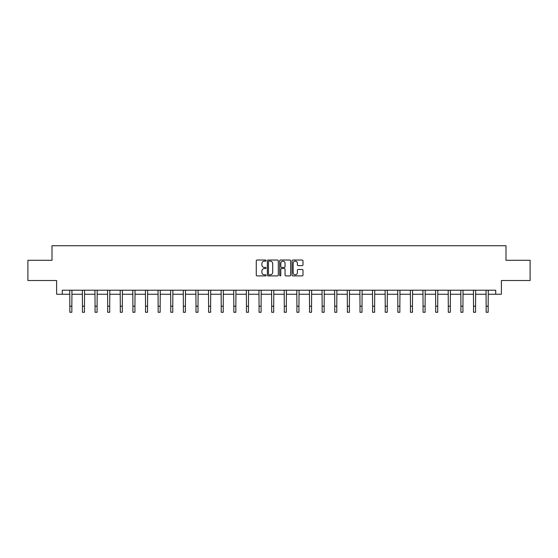 <?xml version="1.0" encoding="UTF-8"?>
<svg xmlns="http://www.w3.org/2000/svg" width="558" height="558" viewBox="0 0 558 558"><rect width="100%" height="100%" fill="white"/><g stroke="black" fill="none" stroke-linecap="round" stroke-linejoin="round"><path stroke-width="0.84" d="M266.061 260.593A0.558 0.558 0 0 0 265.503 260.035L257.071 260.035A0.795 0.795 0 0 0 256.275 260.83L256.275 275.115A0.795 0.795 0 0 0 257.071 275.91L265.503 275.91A0.558 0.558 0 0 0 266.061 275.359A0.558 0.558 0 0 0 265.503 274.801L264.415 274.801A2.539 2.539 0 0 1 261.876 272.262L261.876 271.069A2.539 2.539 0 0 1 264.415 268.531L265.503 268.531A0.558 0.558 0 0 0 266.061 267.973A0.558 0.558 0 0 0 265.503 267.415L264.415 267.415A2.539 2.539 0 0 1 261.876 264.876L261.876 263.69A2.539 2.539 0 0 1 264.415 261.144L265.503 261.144A0.558 0.558 0 0 0 266.061 260.593M302.199 265.629A0.795 0.795 0 0 0 302.994 264.841L302.994 260.83A0.795 0.795 0 0 0 302.199 260.035L292.831 260.035A0.795 0.795 0 0 0 292.036 260.83L292.036 275.115A0.795 0.795 0 0 0 292.831 275.91L302.199 275.91A0.795 0.795 0 0 0 302.994 275.115L302.994 270.274A0.795 0.795 0 0 0 302.199 269.479L298.188 269.479A0.795 0.795 0 0 0 297.393 270.274L297.393 272.674A2.12 2.12 0 0 1 295.273 274.801A2.12 2.12 0 0 1 293.152 272.674L293.152 263.271A2.12 2.12 0 0 1 295.273 261.144A2.12 2.12 0 0 1 297.393 263.271L297.393 264.841A0.795 0.795 0 0 0 298.188 265.629L302.199 265.629M62.273 294.254L62.273 290.216L495.727 290.216L495.727 294.254L501.391 294.254L501.391 280.507L530.1 280.507L530.1 260.293L506.001 260.293L506.001 245.736L51.999 245.736L51.999 260.293L27.9 260.293L27.9 280.507L56.609 280.507L56.609 294.254L69.834 294.254M278.303 260.83A0.795 0.795 0 0 0 277.514 260.035L268.147 260.035A0.795 0.795 0 0 0 267.352 260.83L267.352 275.115A0.795 0.795 0 0 0 268.147 275.91L277.514 275.91A0.795 0.795 0 0 0 278.303 275.115L278.303 260.83M280.486 260.035L289.853 260.035A0.795 0.795 0 0 1 290.648 260.83L290.648 275.115A0.795 0.795 0 0 1 289.853 275.91L285.849 275.91A0.795 0.795 0 0 1 285.054 275.115L285.054 269.326A0.795 0.795 0 0 0 284.259 268.531L281.602 268.531A0.795 0.795 0 0 0 280.807 269.326L280.807 275.359A0.558 0.558 0 0 1 280.249 275.91A0.558 0.558 0 0 1 279.697 275.359L279.697 260.83A0.795 0.795 0 0 1 280.486 260.035M71.849 294.254L82.445 294.254M84.467 294.254L95.062 294.254M97.085 294.254L107.68 294.254M109.703 294.254L120.291 294.254M122.314 294.254L132.909 294.254M134.931 294.254L145.526 294.254M147.549 294.254L158.137 294.254M160.16 294.254L170.755 294.254M172.778 294.254L183.373 294.254M185.395 294.254L195.991 294.254M198.006 294.254L208.601 294.254M210.624 294.254L221.219 294.254M223.242 294.254L233.837 294.254M235.853 294.254L246.448 294.254M248.47 294.254L259.065 294.254M261.088 294.254L271.683 294.254M273.706 294.254L284.294 294.254M286.317 294.254L296.912 294.254M298.935 294.254L309.53 294.254M311.552 294.254L322.147 294.254M324.163 294.254L334.758 294.254M336.781 294.254L347.376 294.254M349.399 294.254L359.994 294.254M362.009 294.254L372.605 294.254M374.627 294.254L385.222 294.254M387.245 294.254L397.84 294.254M399.863 294.254L410.451 294.254M412.474 294.254L423.069 294.254M425.091 294.254L435.686 294.254M437.709 294.254L448.297 294.254M450.32 294.254L460.915 294.254M462.938 294.254L473.533 294.254M475.555 294.254L486.151 294.254M488.166 294.254L495.727 294.254M269.019 261.144A0.558 0.558 0 0 0 268.461 261.702L268.461 274.243A0.558 0.558 0 0 0 269.019 274.801L270.17 274.801A2.539 2.539 0 0 0 272.709 272.262L272.709 263.69A2.539 2.539 0 0 0 270.17 261.144L269.019 261.144M285.054 263.313A2.12 2.12 0 0 0 282.927 261.186A2.12 2.12 0 0 0 280.807 263.313L280.807 266.626A0.795 0.795 0 0 0 281.602 267.415L284.259 267.415A0.795 0.795 0 0 0 285.054 266.626L285.054 263.313M69.729 290.216L69.834 306.202L71.849 306.202L71.954 290.216M69.834 306.202L69.834 312.264L71.849 312.264L71.849 306.202M82.347 290.216L82.445 306.202L84.467 306.202L84.572 290.216M82.445 306.202L82.445 312.264L84.467 312.264L84.467 306.202M94.958 290.216L95.062 306.202L97.085 306.202L97.19 290.216M95.062 306.202L95.062 312.264L97.085 312.264L97.085 306.202M107.575 290.216L107.68 306.202L109.703 306.202L109.8 290.216M107.68 306.202L107.68 312.264L109.703 312.264L109.703 306.202M120.193 290.216L120.291 306.202L122.314 306.202L122.418 290.216M120.291 306.202L120.291 312.264L122.314 312.264L122.314 306.202M132.804 290.216L132.909 306.202L134.931 306.202L135.036 290.216M132.909 306.202L132.909 312.264L134.931 312.264L134.931 306.202M145.422 290.216L145.526 306.202L147.549 306.202L147.647 290.216M145.526 306.202L145.526 312.264L147.549 312.264L147.549 306.202M158.04 290.216L158.137 306.202L160.16 306.202L160.265 290.216M158.137 306.202L158.137 312.264L160.16 312.264L160.16 306.202M170.65 290.216L170.755 306.202L172.778 306.202L172.882 290.216M170.755 306.202L170.755 312.264L172.778 312.264L172.778 306.202M183.268 290.216L183.373 306.202L185.395 306.202L185.493 290.216M183.373 306.202L183.373 312.264L185.395 312.264L185.395 306.202M195.886 290.216L195.991 306.202L198.006 306.202L198.111 290.216M195.991 306.202L195.991 312.264L198.006 312.264L198.006 306.202M208.504 290.216L208.601 306.202L210.624 306.202L210.729 290.216M208.601 306.202L208.601 312.264L210.624 312.264L210.624 306.202M221.114 290.216L221.219 306.202L223.242 306.202L223.339 290.216M221.219 306.202L221.219 312.264L223.242 312.264L223.242 306.202M233.732 290.216L233.837 306.202L235.853 306.202L235.957 290.216M233.837 306.202L233.837 312.264L235.853 312.264L235.853 306.202M246.35 290.216L246.448 306.202L248.47 306.202L248.575 290.216M246.448 306.202L246.448 312.264L248.47 312.264L248.47 306.202M258.961 290.216L259.065 306.202L261.088 306.202L261.193 290.216M259.065 306.202L259.065 312.264L261.088 312.264L261.088 306.202M271.579 290.216L271.683 306.202L273.706 306.202L273.804 290.216M271.683 306.202L271.683 312.264L273.706 312.264L273.706 306.202M284.196 290.216L284.294 306.202L286.317 306.202L286.421 290.216M284.294 306.202L284.294 312.264L286.317 312.264L286.317 306.202M296.807 290.216L296.912 306.202L298.935 306.202L299.039 290.216M296.912 306.202L296.912 312.264L298.935 312.264L298.935 306.202M309.425 290.216L309.53 306.202L311.552 306.202L311.65 290.216M309.53 306.202L309.53 312.264L311.552 312.264L311.552 306.202M322.043 290.216L322.147 306.202L324.163 306.202L324.268 290.216M322.147 306.202L322.147 312.264L324.163 312.264L324.163 306.202M334.661 290.216L334.758 306.202L336.781 306.202L336.886 290.216M334.758 306.202L334.758 312.264L336.781 312.264L336.781 306.202M347.271 290.216L347.376 306.202L349.399 306.202L349.496 290.216M347.376 306.202L347.376 312.264L349.399 312.264L349.399 306.202M359.889 290.216L359.994 306.202L362.009 306.202L362.114 290.216M359.994 306.202L359.994 312.264L362.009 312.264L362.009 306.202M372.507 290.216L372.605 306.202L374.627 306.202L374.732 290.216M372.605 306.202L372.605 312.264L374.627 312.264L374.627 306.202M385.118 290.216L385.222 306.202L387.245 306.202L387.35 290.216M385.222 306.202L385.222 312.264L387.245 312.264L387.245 306.202M397.735 290.216L397.84 306.202L399.863 306.202L399.96 290.216M397.84 306.202L397.84 312.264L399.863 312.264L399.863 306.202M410.353 290.216L410.451 306.202L412.474 306.202L412.578 290.216M410.451 306.202L410.451 312.264L412.474 312.264L412.474 306.202M422.964 290.216L423.069 306.202L425.091 306.202L425.196 290.216M423.069 306.202L423.069 312.264L425.091 312.264L425.091 306.202M435.582 290.216L435.686 306.202L437.709 306.202L437.807 290.216M435.686 306.202L435.686 312.264L437.709 312.264L437.709 306.202M448.2 290.216L448.297 306.202L450.32 306.202L450.425 290.216M448.297 306.202L448.297 312.264L450.32 312.264L450.32 306.202M460.81 290.216L460.915 306.202L462.938 306.202L463.042 290.216M460.915 306.202L460.915 312.264L462.938 312.264L462.938 306.202M473.428 290.216L473.533 306.202L475.555 306.202L475.653 290.216M473.533 306.202L473.533 312.264L475.555 312.264L475.555 306.202M486.046 290.216L486.151 306.202L488.166 306.202L488.271 290.216M486.151 306.202L486.151 312.264L488.166 312.264L488.166 306.202"/></g></svg>
